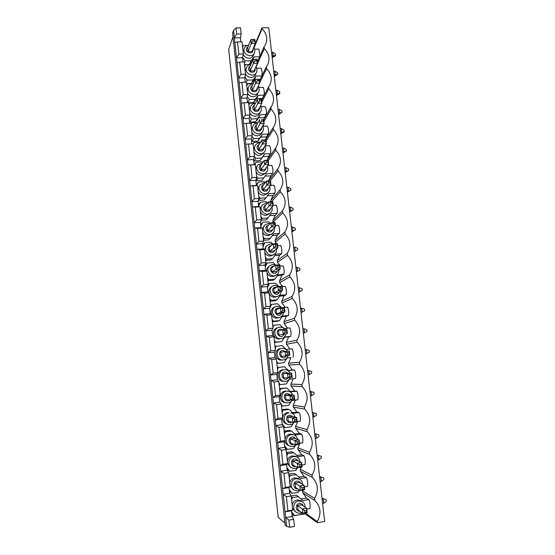 <?xml version="1.0" encoding="UTF-8"?>
<svg xmlns="http://www.w3.org/2000/svg" width="555" height="555" viewBox="0 0 555 555"><rect width="100%" height="100%" fill="white"/><g stroke="black" fill="none" stroke-linecap="round" stroke-linejoin="round"><path stroke-width="0.83" d="M306.36 510.406L304.653 510.683L304.855 512.508L306.561 512.23L306.658 508.262L307.165 512.799L302.898 513.486L297.993 509.885L297.508 505.466L304.653 510.683M326.118 499.576L322.171 498.293L326.118 499.576L326.312 501.297L323.794 503.274L322.615 503.461M304.855 512.508L302.898 513.486L302.399 508.942L306.658 508.262L301.663 504.807L297.508 505.466M323.794 503.274L323.301 498.966L322.122 499.146M306.561 512.23L307.165 512.799M303.814 487.339L302.107 487.595L302.308 489.406L304.015 489.149L304.126 485.313L304.626 489.815L300.373 490.467L295.544 487.491L295.066 483.1L302.107 487.595M323.648 477.834L319.715 476.62L323.648 477.834L323.836 479.541L321.317 481.449L320.145 481.622M302.308 489.406L300.373 490.467L299.88 485.958L304.126 485.313L299.207 482.475L295.066 483.1M321.317 481.449L320.832 477.168L319.659 477.349M304.015 489.149L304.626 489.815M301.289 464.438L299.589 464.681L299.783 466.484L301.483 466.235L301.608 462.537L302.1 467.005L297.868 467.622L293.123 465.25L292.645 460.893L299.589 464.681M321.185 456.238L317.28 455.1L321.185 456.238L321.38 457.937L318.861 459.776L317.689 459.942M299.783 466.484L297.868 467.622L297.376 463.147L301.608 462.537L296.779 460.303L292.645 460.893M318.861 459.776L318.383 455.523L317.21 455.697M301.483 466.235L302.1 467.005M298.777 441.704L297.078 441.94L297.279 443.723L298.972 443.487L299.11 439.921L299.603 444.361L295.378 444.943L290.716 443.174L290.244 438.845L294.885 440.497L297.078 441.94M318.75 434.794L314.865 433.726L318.75 434.794L318.938 436.48L316.426 438.256L315.254 438.415M297.279 443.723L295.378 444.943L294.885 440.497L299.11 439.921L294.358 438.284L290.244 438.845M316.426 438.256L315.948 434.031L314.775 434.19M298.972 443.487L299.603 444.361M296.287 419.136L294.594 419.358L294.788 421.134L296.481 420.912L296.627 417.471L297.119 421.876L292.901 422.431L288.322 421.252L287.851 416.951L292.423 418.019L294.594 419.358M312.833 417.034L314.005 416.881L316.517 415.175L316.329 413.503L312.326 412.511M294.788 421.134L292.901 422.431L292.423 418.019L296.627 417.471L291.958 416.423L287.851 416.951M314.005 416.881L313.526 412.691L312.361 412.837M296.481 420.912L297.119 421.876M293.81 396.735L292.124 396.943L292.318 398.705L294.004 398.497L294.164 395.188L294.649 399.558L290.452 400.079L285.95 399.482L285.485 395.215L289.967 395.701L292.124 396.943M310.432 395.798L311.598 395.653L314.109 394.008L313.922 392.35L309.94 391.428M292.318 398.705L290.452 400.079L289.967 395.701L294.164 395.188L289.578 394.716L285.485 395.215M311.598 395.653L311.126 391.49L309.961 391.636M294.004 398.497L294.649 399.558M291.354 374.5L289.675 374.694L289.87 376.436L291.548 376.241L291.722 373.057L292.201 377.4L288.01 377.893L283.591 377.865L283.126 373.633L287.539 373.543L289.675 374.694M308.046 374.708L309.211 374.576L311.716 372.995L311.528 371.344L307.567 370.49M289.87 376.436L288.01 377.893L287.539 373.543L291.722 373.057L283.126 373.633M309.211 374.576L308.74 370.442L307.581 370.573M291.548 376.241L292.201 377.4M288.919 352.418L287.24 352.598L287.435 354.333L289.113 354.152L289.294 351.093L289.772 355.401L281.246 356.407L289.772 355.401L289.113 354.152M306.374 349.532L306.839 353.639L305.812 353.764L309.343 352.12L309.156 350.482L306.374 349.532L305.215 349.657M287.435 354.333L285.596 355.859L285.117 351.544L280.788 352.196L281.246 356.407M289.294 351.093L285.117 351.544L287.24 352.598M286.498 330.496L284.826 330.669L285.013 332.389L286.692 332.216L286.886 329.281L287.358 333.562L278.922 335.095L287.358 333.562L286.692 332.216M303.342 333.097L306.984 331.39L306.804 329.767L304.015 328.768L302.863 328.886M304.015 328.768L304.48 332.847L303.321 332.965M285.013 332.389L283.196 333.992L282.724 329.705L278.471 330.912L278.922 335.095M286.886 329.281L282.724 329.705L284.826 330.669M284.098 308.733L282.426 308.892L282.62 310.599L284.285 310.439L284.493 307.63L284.965 311.882L280.809 312.278L276.619 313.929L280.67 313.54L284.965 311.882L284.285 310.439M301.018 312.548L304.646 310.8L304.459 309.184L301.684 308.143L300.526 308.254M301.684 308.143L302.142 312.194L300.99 312.305M282.62 310.599L280.809 312.278L280.344 308.018L276.161 309.78L276.619 313.929M284.493 307.63L280.344 308.018L282.426 308.892M281.711 287.122L280.046 287.268L280.233 288.968L281.898 288.822L282.12 286.13L282.585 290.348L278.444 290.716L274.323 292.908L278.367 292.547L282.585 290.348L281.898 288.822M298.708 292.145L302.315 290.348L302.135 288.746L299.36 287.656L298.208 287.761M299.36 287.656L299.818 291.68L298.666 291.784M280.233 288.968L278.444 290.716L277.979 286.491L273.872 288.787L274.323 292.908M282.12 286.13L277.979 286.491L280.046 287.268M279.338 265.672L277.687 265.803L277.868 267.489L279.526 267.357L279.762 264.784L280.219 268.974L276.092 269.307L272.047 272.04L276.078 271.707L280.219 268.974L279.526 267.357M296.412 271.881L300.005 270.035L299.825 268.447L297.057 267.316L295.905 267.406M296.55 271.867L297.508 271.305L296.363 271.402M277.868 267.489L276.092 269.307L275.634 265.11L271.603 267.947L272.047 272.04M300.005 270.035L297.508 271.305L297.057 267.316M279.762 264.784L275.634 265.11L277.687 265.803M276.987 244.367L275.335 244.491L275.523 246.163L277.174 246.038L276.987 244.367L277.417 243.583L277.875 247.745L273.761 248.05L269.786 251.311L273.802 251.006L277.875 247.745L277.174 246.038M294.136 251.748L297.709 249.861L297.529 248.279L294.76 247.107L293.623 247.19M294.268 251.734L295.211 251.075L294.067 251.158M275.523 246.163L273.761 248.05L273.303 243.888L269.341 247.246L269.786 251.311M297.709 249.861L295.211 251.075L294.76 247.107M277.417 243.583L273.303 243.888L275.335 244.491M274.656 223.221L273.004 223.332L273.192 224.99L274.836 224.879L274.656 223.221L275.093 222.534L275.551 226.669L271.444 226.946L267.538 230.72L271.548 230.443L275.551 226.669L274.836 224.879M291.875 231.747L295.433 229.819L295.253 228.244L292.492 227.03L291.347 227.106M292.006 231.74L292.936 230.97L291.798 231.053M273.192 224.99L271.444 226.946L270.986 222.812L267.101 226.69L267.538 230.72M295.433 229.819L292.936 230.97L292.492 227.03M275.093 222.534L270.986 222.812L273.004 223.332M272.339 202.214L270.694 202.311L270.875 203.963L272.519 203.865L272.339 202.214L272.782 201.638L273.233 205.738L269.14 205.988L265.311 210.276L269.307 210.026L273.233 205.738L272.519 203.865M289.627 211.885L293.165 209.908L292.991 208.347L290.23 207.091L289.093 207.161M289.759 211.878L290.674 211.004L289.537 211.08M270.875 203.963L269.14 205.988L268.689 201.881L264.874 206.273L265.311 210.276M293.165 209.908L290.674 211.004L290.23 207.091M272.782 201.638L268.689 201.881L270.694 202.311M270.035 181.36L268.391 181.45L268.571 183.088L270.216 182.997L270.035 181.36L270.486 180.881L270.937 184.954L266.851 185.176L263.098 189.976L267.08 189.748L270.937 184.954L270.216 182.997M287.393 192.148L290.917 190.136L290.737 188.582L287.983 187.285L286.852 187.347M287.525 192.141L288.427 191.177L287.289 191.239M268.571 183.088L266.851 185.176L266.407 181.097L262.661 185.994L263.098 189.976M290.917 190.136L288.427 191.177L287.983 187.285M270.486 180.881L266.407 181.097L268.391 181.45M267.746 160.652L266.116 160.728L266.289 162.351L267.926 162.275L267.746 160.652L268.211 160.27L268.655 164.315L264.582 164.516L260.899 169.809L264.874 169.608L268.655 164.315L267.926 162.275M285.18 172.549L288.683 170.489L288.503 168.949L285.756 167.61L284.625 167.666M285.312 172.543L286.193 171.474L285.062 171.53M266.289 162.351L264.582 164.516L264.138 160.464L260.468 165.855L260.899 169.809M288.683 170.489L286.193 171.474L285.756 167.61M268.211 160.27L264.138 160.464L266.116 160.728M265.477 140.089L263.847 140.151L264.027 141.768L265.658 141.698L265.477 140.089L265.949 139.804L266.393 143.821L262.335 143.988L258.713 149.774L262.675 149.6L266.393 143.821L265.658 141.698M282.974 153.076L286.463 150.974L286.29 149.448L283.543 148.067L282.412 148.116M283.106 153.069L283.973 151.904L282.849 151.952M264.027 141.768L262.335 143.988L261.891 139.964L258.283 145.847L258.713 149.774M286.463 150.974L283.973 151.904L283.543 148.067M265.949 139.804L261.891 139.964L263.847 140.151M263.223 119.665L261.599 119.72L261.773 121.323L263.396 121.267L263.223 119.665L263.701 119.478L264.145 123.467L260.094 123.612L256.542 129.877L260.496 129.731L264.145 123.467L263.396 121.267M280.788 133.727L283.91 132.097L284.084 130.064L281.343 128.649L280.213 128.691M280.92 133.727L281.774 132.458L280.65 132.506M261.773 121.323L260.094 123.612L259.657 119.616L256.119 125.978L256.542 129.877M284.257 131.59L281.774 132.458L281.343 128.649M263.701 119.478L261.599 119.72M260.982 99.38L259.358 99.428L259.539 101.017L261.155 100.975L260.982 99.38L261.474 99.29L261.911 103.251L257.874 103.369L254.384 110.119L258.332 109.994L261.911 103.251L261.155 100.975M278.61 114.51L282.065 112.332L281.891 110.82L279.151 109.356L278.034 109.391M278.742 114.503L279.581 113.144L278.457 113.185M259.539 101.017L257.874 103.369L257.437 99.4L253.961 106.241L254.384 110.119M282.065 112.332L279.581 113.144L279.151 109.356M261.474 99.29L259.358 99.428M258.762 79.24L257.145 79.275L257.319 80.857L258.935 80.822L258.762 79.24L259.261 79.247L259.691 83.181L255.668 83.271L252.248 90.486L256.181 90.389L259.691 83.181L258.935 80.822M276.452 95.418L279.553 93.781L279.72 91.693L276.98 90.194L275.863 90.222M276.584 95.411L277.41 93.962L276.286 93.989M257.319 80.857L255.668 83.271L255.231 79.33L251.824 86.642L252.248 90.486M279.887 93.198L277.41 93.962L276.98 90.194M255.231 79.33L257.145 79.275M256.549 59.239L254.939 59.26L255.113 60.835L256.722 60.807L256.549 59.239L257.055 59.336L257.492 63.242L253.475 63.305L250.118 70.991L254.044 70.915L257.492 63.242L256.722 60.807M274.302 76.444L277.729 74.19L277.555 72.698L274.822 71.158L273.712 71.179M274.434 76.444L275.252 74.897L274.135 74.918M255.113 60.835L253.475 63.305L253.045 59.392L249.701 67.169L250.118 70.991M277.729 74.19L275.252 74.897L274.822 71.158M253.045 59.392L254.939 59.26M254.356 39.37L252.747 39.384L252.92 40.945L254.53 40.931L254.356 39.37L254.877 39.558L255.3 43.443L251.297 43.484L248.009 51.622L251.921 51.573L255.3 43.443L254.53 40.931M272.172 57.602L275.252 55.958L275.412 53.821L272.685 52.246L271.568 52.26M272.304 57.595L273.102 55.958L271.992 55.972M252.92 40.945L251.297 43.484L250.867 39.592L247.592 47.827L248.009 51.622M275.578 55.299L273.102 55.958L272.685 52.246M250.867 39.592L252.747 39.384M240.523 27.896L236.035 27.916L236.687 33.98L241.175 33.945L240.523 27.896M243.062 61.966L242.611 57.769L243.347 54.008L242.029 41.833L237.533 41.875L234.89 42.784L233.565 30.386L236.035 27.916M253.801 47.404L261.974 27.785L268.793 27.75L324.654 521.499L317.377 522.699L317.259 521.61C321.546 513.736 320.755 506.694 314.893 500.492L314.65 498.341C318.931 490.558 318.147 483.571 312.305 477.383L312.07 475.246C316.336 467.553 315.559 460.615 309.739 454.441L309.503 452.318C313.762 444.721 312.992 437.833 307.186 431.665L306.95 429.563C311.202 422.05 310.439 415.216 304.66 409.063L304.424 406.975C308.67 399.551 307.907 392.767 302.149 386.62L301.913 384.546C306.145 377.213 305.396 370.476 299.651 364.344L299.423 362.283C303.647 355.034 302.898 348.346 297.175 342.227L296.946 340.18C301.164 333.014 300.421 326.375 294.719 320.263L294.49 318.237C298.701 311.161 297.959 304.57 292.277 298.465L292.055 296.453C296.252 289.453 295.517 282.911 289.856 276.82L289.634 274.822C293.824 267.912 293.096 261.412 287.448 255.335L287.226 253.351C291.41 246.517 290.688 240.065 285.062 234.002L284.84 232.025C289.016 225.275 288.295 218.871 282.689 212.815L282.467 210.858C286.637 204.184 285.922 197.823 280.337 191.78L280.115 189.838C284.271 183.24 283.563 176.927 277.993 170.891L277.777 168.963C281.926 162.448 281.225 156.177 275.675 150.155L275.745 147.859C279.567 141.476 278.77 135.371 273.365 129.558L273.157 127.657L273.802 126.762C277.195 120.539 276.286 114.649 271.076 109.106L270.868 107.212L271.811 105.859C274.843 99.796 273.837 94.107 268.807 88.793L268.592 86.92L269.779 85.151C272.498 79.247 271.423 73.739 266.546 68.626L266.338 66.76L267.725 64.63C270.181 58.872 269.036 53.53 264.305 48.597L264.097 46.745L265.658 44.282C267.871 38.67 266.684 33.473 262.078 28.7L261.974 27.785M284.93 523.122L278.18 517.267L228.688 49.367L233.003 36.762M233.565 30.386L232.621 33.182L285.138 525.079L286.623 526.383L234.89 42.784M288.919 520.104L289.682 527.25L294.476 526.459L293.706 519.327L288.919 520.104L285.679 517.572L292.173 516.525L291.548 510.794L292.707 510.094L287.92 510.857L286.394 496.663L283.196 494.304L289.661 493.312L289.051 487.623L290.182 486.756L285.409 487.477L283.896 473.387L280.719 471.209L287.171 470.265L286.56 464.625L287.677 463.585L282.918 464.271L281.413 450.285L278.27 448.287L284.701 447.392L284.098 441.794L285.187 440.594L280.442 441.239L278.95 427.357L275.835 425.532L282.252 424.693L281.649 419.129L282.717 417.769L277.986 418.38L276.508 404.602L273.421 402.944L279.817 402.153L279.221 396.631L280.261 395.111L275.551 395.687L274.08 382.006L271.02 380.522L277.396 379.78L276.806 374.299L277.833 372.62L273.129 373.161L271.666 359.585L268.641 358.259L274.996 357.566L274.413 352.12L275.412 350.295L270.722 350.802L269.279 337.322L266.275 336.163L272.616 335.511L272.033 330.114L273.011 328.13L268.342 328.602L266.899 315.219L263.93 314.227L270.25 313.617L269.668 308.254L270.632 306.124L265.97 306.561L264.548 293.276L261.599 292.443L267.905 291.881L267.33 286.56L268.266 284.285L263.618 284.687L262.203 271.499L259.289 270.819L265.567 270.306L264.999 265.019L265.921 262.598L261.287 262.966L259.879 249.868L256.986 249.348L263.257 248.876L262.688 243.631L263.59 241.064L258.97 241.397L257.575 228.403L254.71 228.029L260.961 227.605L260.392 222.388L261.28 219.69L256.667 219.988L255.286 207.084L252.442 206.862L258.679 206.481L258.117 201.305L258.984 198.461L254.384 198.732L253.011 185.918L250.194 185.849L256.41 185.502L255.855 180.368L256.701 177.385L252.116 177.628L250.749 164.904L247.96 164.974L254.162 164.675L253.607 159.576L254.433 156.461L249.868 156.67L248.508 144.036L245.747 144.251M239.698 62.021L244.207 61.952L245.532 74.217L241.016 74.308L239.698 62.021L237.034 62.798M245.254 82.237L244.783 77.853L245.532 74.217M241.876 82.306L246.399 82.209L247.738 94.558L243.208 94.676L241.876 82.306L239.191 82.945M247.461 102.64L246.961 98.069L247.738 94.558M244.068 102.737L248.605 102.613L249.951 115.052L245.407 115.197L244.068 102.737L241.363 103.244M249.681 123.196L249.167 118.43L249.951 115.052M246.281 123.314L250.832 123.154L252.185 135.684L247.627 135.857L246.281 123.314L243.548 123.675M251.915 143.891L251.38 138.93L252.185 135.684M248.508 144.036L253.073 143.842L254.433 156.461M256.701 177.385L255.328 164.682L254.162 164.675M258.984 198.461L257.596 185.668L256.41 185.502M261.28 219.69L259.886 206.8L258.679 206.481M263.59 241.064L262.189 228.084L260.961 227.605M265.921 262.598L264.506 249.521L263.257 248.876M268.266 284.285L266.844 271.118L265.567 270.306M270.632 306.124L269.196 292.867L267.905 291.881M273.011 328.13L271.568 314.768L270.25 313.617M275.412 350.295L273.955 336.836L272.616 335.511M277.833 372.62L276.362 359.064L274.996 357.566M280.261 395.111L278.783 381.458L277.396 379.78M282.717 417.769L281.225 404.012L279.817 402.153M285.187 440.594L283.688 426.733L282.252 424.693M287.677 463.585L286.165 449.626L284.701 447.392M290.182 486.756L288.662 472.687L287.171 470.265M306.742 509.011L309.905 508.512C310.432 505.397 310.106 502.428 308.92 499.59L302.787 500.548L296.398 495.129L291.174 495.941L289.661 493.312M286.394 496.663L291.174 495.92L292.707 510.094M293.706 519.327L292.173 516.525M240.891 41.84L240.454 37.83L241.175 33.945M243.347 54.008L238.844 54.071L237.533 41.875M289.682 527.25L286.623 526.383M308.92 499.59L306.485 498.036L302.884 493.02L302.662 491.002L314.65 498.341M302.662 491.002L303.266 490.023M304.376 487.595L304.612 486.888M304.306 486.936L307.463 486.458C307.983 483.37 307.657 480.422 306.478 477.598L304.084 476.329L300.498 471.327L312.305 477.383M242.611 57.769L236.506 57.859L238.844 54.071M291.548 510.794L285.069 511.828L287.92 510.857M289.446 491.314L292.083 493.333L298.243 492.382L299.693 490.051M306.485 498.036L301.053 498.889M288.662 472.687L283.896 473.387M291.812 513.229L294.49 515.539L300.671 514.547L301.809 512.688M292.11 515.949L305.181 513.847L305.104 513.132M306.783 509.386L306.922 508.984M287.095 469.551L289.696 471.285L295.836 470.383L297.605 467.553M306.478 477.598L300.366 478.514L296.301 474.615L294.025 473.38L288.815 474.15M304.084 476.329L298.895 477.106M300.498 471.327L300.276 469.322L301.525 467.088M301.982 465.957L302.308 464.951M300.276 469.322L312.07 475.246M301.885 465.014L305.028 464.556C305.555 461.496 305.229 458.569 304.05 455.766L301.698 454.774L298.125 449.786L309.739 454.441M289.051 487.623L282.585 488.608L285.409 487.477M286.165 449.626L281.413 450.285M304.05 455.766L297.959 456.633L293.907 452.734L291.673 451.784L286.477 452.512M301.698 454.774L296.752 455.475M298.125 449.786L297.903 447.795L300.019 443.167M297.903 447.795L309.503 452.318M299.478 443.244L302.614 442.814C303.141 439.782 302.815 436.868 301.642 434.079L299.325 433.365L295.766 428.391L307.186 431.665M286.56 464.625L280.115 465.555L282.918 464.271M283.688 426.733L278.95 427.357M301.642 434.079L295.565 434.905L291.528 431.013L289.335 430.333L284.153 431.027M299.325 433.365L294.629 433.996M295.766 428.391L295.551 426.413L297.737 421.543M295.551 426.413L306.95 429.563M297.091 421.627L300.22 421.217C300.741 418.213 300.421 415.327 299.256 412.545L296.974 412.101L293.428 407.148L304.66 409.063M284.098 441.794L277.666 442.675L280.442 441.239M281.225 404.012L276.508 404.602M299.256 412.545L293.193 413.322L289.169 409.437L287.011 409.035L281.843 409.687M296.974 412.101L292.52 412.67M293.428 407.148L293.213 405.185L295.461 400.072M293.213 405.185L304.424 406.975M291.895 400.516L297.841 399.773C298.361 396.797 298.042 393.925 296.883 391.164L294.636 390.991L291.104 386.044L302.149 386.62M281.649 419.129L275.238 419.962L277.986 418.38M278.783 381.458L274.08 382.006M296.883 391.164L290.834 391.899L286.824 388.014L279.547 388.493M294.636 390.991L290.425 391.497M291.104 386.044L290.889 384.095L293.2 378.746M290.889 384.095L301.913 384.546M278.929 382.804L280.296 384.622L286.373 383.9L289.439 379.19L295.475 378.482C296.002 375.527 295.683 372.676 294.525 369.928L292.318 370.019L288.794 365.093L299.651 364.344M279.221 396.631L272.831 397.415L275.551 395.687M276.362 359.064L271.666 359.585M294.525 369.928L288.496 370.622L284.493 366.744L277.271 367.452M292.318 370.019L288.343 370.469M288.794 365.093L288.579 363.15L290.945 357.58L287.108 358.003L290.945 357.58M288.579 363.15L299.423 362.283M293.123 357.337C293.65 354.409 293.338 351.579 292.187 348.838L286.172 349.49L282.183 345.619L276.14 346.258L275.197 348.311M289.967 349.081L286.505 344.273L297.175 342.227M276.806 374.299L270.431 375.027L273.129 373.161M273.955 336.836L269.279 337.322M274.572 342.532L281.739 341.554L284.791 336.954L290.792 336.33L288.649 336.836L286.29 342.352L296.946 340.18M286.505 344.273L286.29 342.352M284.597 337.253L288.649 336.836M290.792 336.33C291.32 333.43 291.007 330.62 289.863 327.901L283.862 328.504L279.887 324.633L273.858 325.237L272.921 327.263M287.559 328.13L284.222 323.607L294.719 320.263M274.413 352.12L268.058 352.807L270.722 350.802M271.568 314.768L266.899 315.219M272.332 321.803L277.438 321.296L279.449 320.603L282.495 316.052L288.482 315.476L286.366 316.232L284.014 321.692L294.49 318.237M284.222 323.607L284.014 321.692M282.1 316.641L286.366 316.232M288.482 315.476C289.002 312.597 288.697 309.808 287.552 307.095L281.746 307.643M285.159 307.324L281.961 303.072L292.277 298.465M272.033 330.114L265.699 330.752L268.342 328.602M269.196 292.867L264.548 293.276M270.105 301.212L275.197 300.741L277.174 299.797L280.213 295.295L286.179 294.76L284.104 295.766L281.753 301.178L292.055 296.453M281.961 303.072L281.753 301.178M279.623 296.169L284.104 295.766M286.179 294.76C286.706 291.909 286.394 289.134 285.256 286.442L282.183 286.713M282.772 286.657L279.72 282.682L289.856 276.82M269.668 308.254L263.354 308.851L265.97 306.561M266.844 271.118L262.203 271.499M267.885 280.761L272.97 280.324L274.912 279.13L277.944 274.683L283.896 274.184L281.857 275.44L279.512 280.795L289.634 274.822M279.72 282.682L279.512 280.795M277.16 275.835L281.857 275.44M283.896 274.184C284.424 271.36 284.118 268.606 282.981 265.921L279.914 266.171M280.393 266.129L279.796 265.137M279.567 264.797L277.486 262.425L287.448 255.335M267.33 286.56L261.03 287.108L263.618 284.687M264.506 249.521L259.879 249.868M265.692 260.448L270.757 260.045L272.665 258.602L275.689 254.211L281.628 253.753L279.623 255.251L277.278 260.552L287.226 253.351M275.537 264.936L273.095 262.55L267.115 263.028L265.04 264.908M277.486 262.425L277.278 260.552M274.711 255.633L279.623 255.251M281.628 253.753C282.155 250.95 281.85 248.217 280.719 245.546L277.66 245.775M278.027 245.747L277.576 245.012M276.556 243.645L275.273 242.306L285.062 234.002M264.999 265.019L258.72 265.519L261.287 262.966M262.189 228.084L257.575 228.403M263.507 240.266L268.558 239.906L270.431 238.213L273.455 233.877L279.373 233.454L277.403 235.195L275.065 240.447L284.84 232.025M272.949 244.186L270.861 242.14L264.901 242.57L262.813 244.783M275.273 242.306L275.065 240.447M272.283 235.563L277.403 235.195M279.373 233.454C279.9 230.679 279.595 227.959 278.471 225.302L275.419 225.51M275.662 225.496L275.363 225.018M273.414 222.645L273.067 222.319L282.689 212.815M262.688 243.631L256.424 244.089L258.97 241.397M259.886 206.8L255.286 207.084M261.1 220.245L266.379 219.891L271.228 213.675L277.139 213.3L275.197 215.278L272.866 220.474L282.467 210.858M270.299 223.492L268.641 221.861L262.695 222.257L260.642 224.706M273.067 222.319L272.866 220.474M269.869 215.618L275.197 215.278M277.139 213.3C277.66 210.546 277.361 207.847 276.237 205.204L273.199 205.392M271.548 201.708L280.337 191.78M260.392 222.388L254.148 222.805L256.667 219.988M257.596 185.668L253.011 185.918M258.401 200.362L264.208 200.022L269.022 193.612L274.912 193.272L273.011 195.485L270.68 200.632L280.115 189.838M267.725 202.991L266.442 201.722L260.51 202.082L258.491 204.76M270.805 201.756L270.68 200.632M267.468 195.811L273.011 195.485M274.912 193.272C275.44 190.545 275.141 187.861 274.024 185.231L270.562 185.425M270.153 180.895L277.993 170.891M258.117 201.305L251.887 201.68L254.384 198.732M255.328 164.682L250.749 164.904M255.91 180.181L256.209 180.59L262.057 180.278L266.83 173.687L272.706 173.389L270.833 175.831L268.509 180.923L277.777 168.963M265.207 182.664L264.249 181.721L258.339 182.04L256.348 184.947M265.082 176.129L270.833 175.831M272.706 173.389C273.233 170.676 272.935 168.019 271.818 165.397L267.739 165.598M268.634 165.556L268.204 164.953M268.259 160.721L275.675 150.155M255.855 180.368L249.646 180.694L252.116 177.628M253.697 160.423L254.086 160.936L259.92 160.666L262.883 156.565L268.675 156.302L267.128 160.228M267.059 160.326L275.46 148.234M254.419 156.517L255.765 158.307L261.662 158.036L264.659 153.895L270.514 153.631L268.675 156.302M270.514 153.631C271.041 150.946 270.743 148.303 269.633 145.694L265.061 145.889M266.31 145.833L265.644 144.987M266.088 141.046L273.365 129.558M253.607 159.576L247.419 159.861L249.868 156.67M251.588 140.901L251.977 141.421L257.791 141.178L260.746 137.134L266.525 136.905L265.561 139.742M265.512 139.818L273.157 127.657M252.005 136.405L253.621 138.563L259.504 138.327L262.494 134.234L268.336 134.005L266.525 136.905M268.336 134.005C268.856 131.348 268.565 128.718 267.461 126.124L262.827 126.29M263.986 126.249L263.125 125.215M263.93 121.496L271.076 109.106M251.38 138.93L245.206 139.173L247.627 135.857M249.5 121.51L249.882 122.024L255.682 121.822L258.63 117.82L264.395 117.632L263.854 119.478M263.729 119.693L270.868 107.212M249.625 116.446L251.491 118.943L257.36 118.749L260.344 114.698L266.171 114.51L264.395 117.632M266.171 114.51C266.698 111.874 266.407 109.266 265.304 106.678L260.746 106.817M261.676 106.789L260.649 105.623M261.78 102.085L268.807 88.793M249.167 118.43L243.007 118.631L245.407 115.197M248.619 102.737L253.586 102.599L256.528 98.644L262.272 98.485L262.036 99.428M247.419 102.252L247.703 102.633M261.585 100.288L268.592 86.92M247.28 96.646L249.382 99.456L255.231 99.296L258.207 95.3L264.02 95.148L262.272 98.485M264.02 95.148C264.548 92.532 264.256 89.938 263.16 87.371L258.679 87.475M259.372 87.461L258.214 86.212M259.65 82.799L266.546 68.626M246.961 98.069L240.821 98.235L243.208 94.676M246.552 83.611L251.498 83.493L254.44 79.587L255.12 79.573M260.142 79.587L259.282 79.483M259.456 81.016L266.338 66.76M244.956 76.992L247.28 80.1L253.122 79.975L256.091 76.028L261.884 75.91L260.17 79.462M261.884 75.91C262.411 73.316 262.126 70.735 261.03 68.182L256.611 68.258M257.069 68.251L256.126 67.252M255.994 67.058L264.305 48.597M244.783 77.853L238.657 77.978L241.016 74.308M244.491 64.602L245.594 64.581L244.686 66.343M242.667 57.484L245.199 60.877L251.02 60.786L249.431 64.512L252.504 60.648M257.194 60.578L257.922 60.564M257.34 61.869L264.097 46.745M259.879 56.187L258.914 49.117L254.551 49.173M254.773 49.166L254.398 48.771M254.01 48.008L262.078 28.7M240.454 37.83L234.37 37.879L236.687 33.98M305.181 513.847L317.377 522.699M302.884 493.02L314.893 500.492M305.416 513.077L317.259 521.61M250.485 64.491L245.601 64.574M245.49 73.822C246.614 76.153 248.46 77.36 251.026 77.457C253.031 77.346 254.474 76.458 255.355 74.779L255.425 74.627M246.441 67.606L245.171 70.873M256.091 76.028L254.44 79.587M247.585 93.143C248.709 95.481 250.562 96.688 253.135 96.771C255.071 96.66 256.493 95.8 257.402 94.197L257.478 94.045M248.605 86.906L247.259 90.181M253.198 83.701L247.69 83.826L246.767 85.616M258.207 95.3L256.528 98.644M249.688 112.596C250.818 114.941 252.678 116.148 255.258 116.217C257.118 116.099 258.512 115.28 259.442 113.761L259.525 113.602M250.798 106.317L249.361 109.606M255.591 103.043L249.792 103.209L248.869 105.02M257.95 122.69L251.901 122.717L250.985 124.549M251.81 132.173C252.941 134.532 254.807 135.739 257.395 135.788C259.171 135.67 260.538 134.9 261.481 133.471L261.578 133.311M253.025 125.839L251.484 129.169M253.94 151.883C255.078 154.255 256.951 155.456 259.546 155.49L263.618 153.173M255.279 145.472L253.614 148.858M260.323 142.517L259.92 142.115L254.03 142.357L253.108 144.21M264.659 153.895L262.883 156.565M262.744 162.511L262.078 161.852L256.174 162.136L254.911 164.682M256.091 171.731C257.236 174.11 259.109 175.311 261.71 175.331L265.644 173.188M257.582 165.217L255.758 168.685M256.597 176.428L257.915 178.19L263.833 177.877M258.248 191.711C259.4 194.097 261.28 195.298 263.889 195.298L267.649 193.369M259.927 185.065L257.915 188.644M258.339 182.04L256.618 185.53M258.762 196.435L260.087 198.204L266.018 197.857M260.427 211.823C261.578 214.223 263.465 215.416 266.081 215.402L269.619 213.71M262.328 205.024L260.094 208.736M260.51 202.082L258.616 205.954M260.94 216.582L262.272 218.358L268.218 217.969M262.619 232.073C263.778 234.487 265.665 235.674 268.287 235.646L271.555 234.21M264.804 225.087L262.279 228.965M262.695 222.257L260.801 226.176M263.139 236.867L264.471 238.643L270.431 238.213M264.825 252.463C265.984 254.884 267.885 256.07 270.514 256.028L273.435 254.877M267.35 245.268L266.289 246.198L264.457 249.5M264.901 242.57L263.001 246.531M265.346 257.284L266.684 259.067L272.665 258.602M267.045 272.991C268.211 275.426 270.112 276.612 272.755 276.55L275.245 275.689M270.001 265.574L268.911 266.365C267.385 267.496 266.622 269.029 266.622 270.972M267.115 263.028L265.214 267.024M267.572 277.847L268.918 279.637L274.912 279.13M278.152 285.846L275.342 283.106L269.348 283.619L267.448 287.663M269.286 293.657C270.451 296.106 272.359 297.286 275.009 297.209L276.987 296.634M272.748 286.019L271.624 286.671C269.446 288.073 268.565 290.078 268.988 292.707M269.813 298.548L271.159 300.345L277.174 299.797M280.865 306.971L277.611 303.8L271.596 304.355L269.688 308.441M281.975 307.865L277.389 306.152L274.427 307.144C268.703 309.267 271.215 318.903 277.278 318.015L279.887 317.238C273.442 319.84 269.231 309.031 275.724 306.575L277.354 306.159M272.068 319.396L273.421 321.192L279.449 320.603M284.791 329.497C283.473 327.825 281.767 327.055 279.671 327.193L277.32 327.797C270.993 329.365 273.102 339.931 279.56 338.959L281.551 338.543C274.815 340.375 271.888 329.094 278.645 327.394L279.651 327.193M274.343 340.388L275.696 342.192L281.739 341.554M281.822 360.056L283.189 359.917C276.258 360.923 274.704 349.303 281.635 348.429L280.282 348.665C273.407 349.532 274.94 361.055 281.822 360.056L281.864 360.049M276.626 361.52L277.993 363.331L284.049 362.658L287.108 357.996M284.666 369.685L282.925 369.776C276.21 370.234 276.688 381.486 283.438 381.327L284.826 381.361C278.02 381.521 277.535 370.171 284.306 369.713L284.666 369.685C286.942 369.554 288.753 370.691 290.105 373.099M284.493 366.744L278.437 367.431L277.493 369.498M287.712 391.178L285.249 391.081C278.915 391.532 278.749 402.077 285.09 402.666L286.491 402.881C280.102 402.285 280.268 391.65 286.651 391.199L287.712 391.178C289.911 391.31 291.555 392.6 292.651 395.028M286.824 388.014L280.747 388.743L279.803 390.838M281.253 404.241L282.62 406.059L288.718 405.296L291.417 401.105M294.24 422.258C292.541 424.298 290.536 425.04 288.225 424.485C282.287 423.243 282.981 413.295 289.016 412.837L287.587 412.538C284.944 413.045 283.307 414.668 282.675 417.415M282.613 417.894C282.564 421.037 283.959 423.097 286.803 424.089L288.08 424.443M289.169 409.437L283.071 410.214L282.127 412.33M282.169 423.937L284.965 427.648L291.07 426.837L293.394 423.201M292.409 434.385L289.946 434.149C287.289 434.669 285.652 436.32 285.02 439.088M284.979 440.823C285.332 443.133 286.533 444.728 288.593 445.61L289.863 446.116M291.528 431.013L285.416 431.832L284.472 433.968M284.514 445.665L287.324 449.39L293.449 448.537L295.468 445.332M295.329 456.349L292.325 455.905C289.661 456.453 288.01 458.125 287.386 460.921M287.552 463.702L290.473 467.248L291.75 467.914M293.907 452.734L287.774 453.601L286.831 455.759M286.879 467.553L289.696 471.285M298.188 478.486L294.712 477.82C292.041 478.389 290.39 480.082 289.765 482.906M290.133 486.284L293.734 489.857M296.301 474.615L290.154 475.524L289.204 477.709M289.259 489.593L292.083 493.333M300.99 500.783L297.119 499.888C294.441 500.478 292.79 502.192 292.159 505.043M292.527 508.449L295.808 511.96M298.708 496.649L292.547 497.606L291.597 499.812M291.659 511.786L294.49 515.539M292.547 497.606L291.264 496.725M290.154 475.524L288.891 474.809M287.774 453.601L286.533 453.046M285.416 431.832L284.195 431.436M287.324 449.39L285.506 448.62M283.071 410.214L281.871 409.972M284.965 427.648L283.744 427.281M280.747 388.743L279.567 388.66M282.62 406.059L281.427 405.851M278.437 367.431L277.278 367.493M280.296 384.622L279.123 384.566M276.14 346.258L275.002 346.48M277.993 363.331L276.834 363.428M273.858 325.237L272.741 325.605M275.696 342.192L274.565 342.442M271.596 304.355L270.5 304.868M273.421 321.192L272.304 321.595M269.348 283.619L268.266 284.278M271.159 300.345L270.063 300.886M268.918 279.637L267.843 280.324M266.684 259.067L265.63 259.9M264.471 238.643L263.438 239.614M262.272 218.358L261.252 219.461M260.087 198.204L258.436 200.265M256.174 162.136L254.523 164.675M257.915 178.19L256.209 180.59M254.03 142.357L253.087 143.981M255.765 158.307L254.086 160.936M261.662 158.036L259.92 160.666M251.901 122.717L250.971 124.466M253.621 138.563L251.977 141.421M259.504 138.327L257.791 141.178M262.494 134.234L260.746 137.134M260.344 114.698L258.63 117.82M257.36 118.749L255.682 121.822M251.491 118.943L249.882 122.024M249.382 99.456L247.863 102.633M255.231 99.296L253.586 102.599M247.28 80.1L246.358 82.209M253.122 79.975L251.498 83.493M247.481 45.406L243.527 45.448L242.611 47.203M245.199 60.877L244.325 63.027M251.02 60.786L253.982 56.881L252.365 60.655M253.982 56.881L259.601 56.797M243.291 54.3C244.339 56.811 246.219 58.129 248.938 58.268C250.992 58.164 252.456 57.241 253.316 55.507L253.378 55.361M244.297 48.424L243.097 51.705M253.011 48.944C253.288 52.108 251.79 53.356 248.529 52.683C245.83 50.637 245.671 48.639 248.05 46.675M301.656 512.57C299.846 513.451 297.959 513.299 295.988 512.098C291.715 509.323 293.609 501.456 298.646 500.922L302.371 501.713C304.071 502.67 304.979 504.495 305.097 507.18M299.86 511.252C295.399 511.648 294.955 503.975 299.402 503.482C301.247 503.323 302.537 504.134 303.273 505.924M299.617 490.003C297.702 491.043 295.808 491.036 293.921 489.975C289.28 487.463 290.98 479.173 296.217 478.667L299.54 479.242C301.316 480.075 302.35 481.809 302.642 484.459M297.723 488.83C293.116 489.621 292.332 481.643 296.96 481.143C298.694 480.991 299.95 481.726 300.727 483.349M297.653 467.518C296.016 468.697 294.108 468.864 291.937 468.011C286.886 465.825 288.336 457.056 293.796 456.571L296.654 456.938C298.569 457.702 299.742 459.346 300.179 461.871M295.676 466.526C290.924 467.837 289.668 459.485 294.532 458.964C296.155 458.825 297.376 459.485 298.188 460.955M296.002 444.86C294.559 446.373 292.568 446.817 290.036 446.185C284.555 444.416 285.672 435.092 291.396 434.62L293.72 434.815C295.704 435.37 297.029 436.91 297.688 439.435M293.72 444.319C288.857 446.303 286.956 437.506 292.124 436.945C293.644 436.813 294.823 437.402 295.655 438.727M291.847 422.161C286.956 425.026 284.181 415.716 289.731 415.078L293.137 416.687M290.015 400.023C285.256 403.957 281.343 394.133 287.358 393.37L290.64 394.827M288.191 377.872C283.834 383.068 278.423 372.787 284.999 371.808L288.17 373.14M286.22 355.845C282.453 362.151 275.558 351.613 282.655 350.399L285.596 351.495M283.952 334.429C280.351 340.916 273.129 330.371 280.33 329.143L282.648 329.725M281.697 313.138C278.305 319.84 270.701 309.288 278.02 308.032L279.699 308.289M276.862 296.696L278.173 296.037C272.082 299.311 266.726 289.065 272.887 285.936L275.072 285.263M279.463 291.979C276.321 298.916 268.273 288.371 275.724 287.067L276.813 287.143M275.107 275.779L276.397 274.954C270.701 278.804 264.353 269.161 270.153 265.463L272.803 264.513M277.243 270.937C274.378 278.145 265.845 267.607 273.449 266.247L274.01 266.247M273.282 254.988L274.558 253.996C269.265 258.332 262.092 249.313 267.51 245.137L270.549 243.909M275.023 250.027C273.622 252.927 271.596 253.385 268.939 251.408C267.371 248.487 268.12 246.538 271.187 245.574L271.319 245.567M271.409 234.349L272.658 233.19C267.774 237.915 259.906 229.499 264.95 224.935L268.391 223.401L270.216 223.582M272.81 229.257C271.603 232.219 269.619 232.795 266.844 230.984C265.11 228.167 265.734 226.19 268.731 225.059M269.48 213.855L270.715 212.544C266.213 217.574 257.784 209.728 262.473 204.857L266.178 203.061L267.579 203.158M270.59 208.625C269.598 211.635 267.67 212.329 264.804 210.713C262.883 208.042 263.361 206.037 266.233 204.712M267.517 193.528L268.731 192.051C264.589 197.323 255.709 190.011 260.052 184.891L263.979 182.859L265.026 182.9M268.377 188.138C267.586 191.191 265.713 191.995 262.765 190.552C260.69 187.999 261.037 185.98 263.805 184.503M265.526 173.347L266.719 171.724C262.91 177.184 253.656 170.35 257.693 165.043L262.543 162.809M266.164 167.804C265.554 170.891 263.743 171.786 260.732 170.496C258.519 168.054 258.755 166.028 261.44 164.426M263.507 153.333L264.679 151.55C261.183 157.162 251.63 150.759 255.383 145.299C256.389 143.794 257.804 142.982 259.629 142.864L260.115 142.864M263.951 147.623C263.521 150.738 261.766 151.716 258.692 150.558C256.368 148.206 256.514 146.18 259.123 144.48M261.481 133.471L262.633 131.535C259.407 137.258 249.625 131.244 253.115 125.666C254.1 124.056 255.557 123.182 257.478 123.064L257.742 123.057M261.745 127.588C261.481 130.723 259.782 131.778 256.653 130.744C254.232 128.469 254.294 126.443 256.847 124.667M259.546 107.705C259.428 110.861 257.791 111.971 254.62 111.042C252.109 108.842 252.109 106.817 254.606 104.978M259.442 113.761L260.572 111.673C257.603 117.487 247.627 111.812 250.881 106.151C251.852 104.437 253.337 103.514 255.335 103.396L255.411 103.39M257.402 94.197L258.512 91.963C255.772 97.84 245.636 92.477 248.682 86.746C249.611 84.971 251.089 84.006 253.122 83.86M257.353 87.974C257.381 91.131 255.793 92.296 252.587 91.471C250.007 89.327 249.944 87.308 252.393 85.421M255.355 74.779L256.445 72.4C253.912 78.324 243.652 73.232 246.503 67.453C247.384 65.643 248.834 64.651 250.867 64.456M255.182 68.383C255.335 71.553 253.788 72.76 250.555 72.011C247.912 69.923 247.794 67.911 250.208 65.983M253.316 55.507L254.384 52.982C252.039 58.934 241.682 54.085 244.353 48.271C245.185 46.44 246.614 45.406 248.647 45.184M300.817 500.665L302.371 501.713M298.007 478.389L299.54 479.242M295.156 456.272L296.654 456.938M292.249 434.336L293.72 434.815M290.737 412.892C292.846 413.267 294.33 414.689 295.184 417.145M292.298 399.85C290.855 402.16 288.919 403.173 286.491 402.881M290.237 377.629C289.093 380.106 287.289 381.354 284.826 381.361M283.189 359.917C285.513 359.702 287.143 358.266 288.087 355.616M287.511 351.287C286.227 349.206 284.382 348.235 281.975 348.38M281.551 338.543C283.737 338.071 285.166 336.538 285.846 333.95M279.887 317.238C281.919 316.551 283.154 314.942 283.584 312.409M279.026 286.401L275.113 285.249L272.887 285.936M278.173 296.037C280.039 295.191 281.08 293.512 281.302 291.021M275.863 265.096L272.859 264.492L270.153 265.463M276.397 274.954C278.111 273.969 278.978 272.248 278.992 269.779M272.935 244.2L270.618 243.874L267.51 245.137M274.558 253.996C276.147 252.872 276.855 251.11 276.668 248.716M272.658 233.19C274.101 232.066 274.656 230.276 274.33 227.821M270.715 212.544C272.054 211.344 272.47 209.533 271.985 207.105M268.731 192.051C269.966 190.858 270.271 189.026 269.64 186.57M266.719 171.724C267.871 170.531 268.065 168.692 267.302 166.209M264.679 151.55C265.755 150.433 265.859 148.587 264.978 146.02M262.633 131.535C263.653 130.46 263.667 128.614 262.675 125.999M260.572 111.673C261.544 110.702 261.481 108.856 260.385 106.13M258.512 91.963C259.435 90.84 259.303 88.987 258.11 86.42M256.445 72.4C257.319 71.068 257.125 69.222 255.862 66.864M254.384 52.982C255.203 51.546 254.953 49.707 253.635 47.453"/></g></svg>
